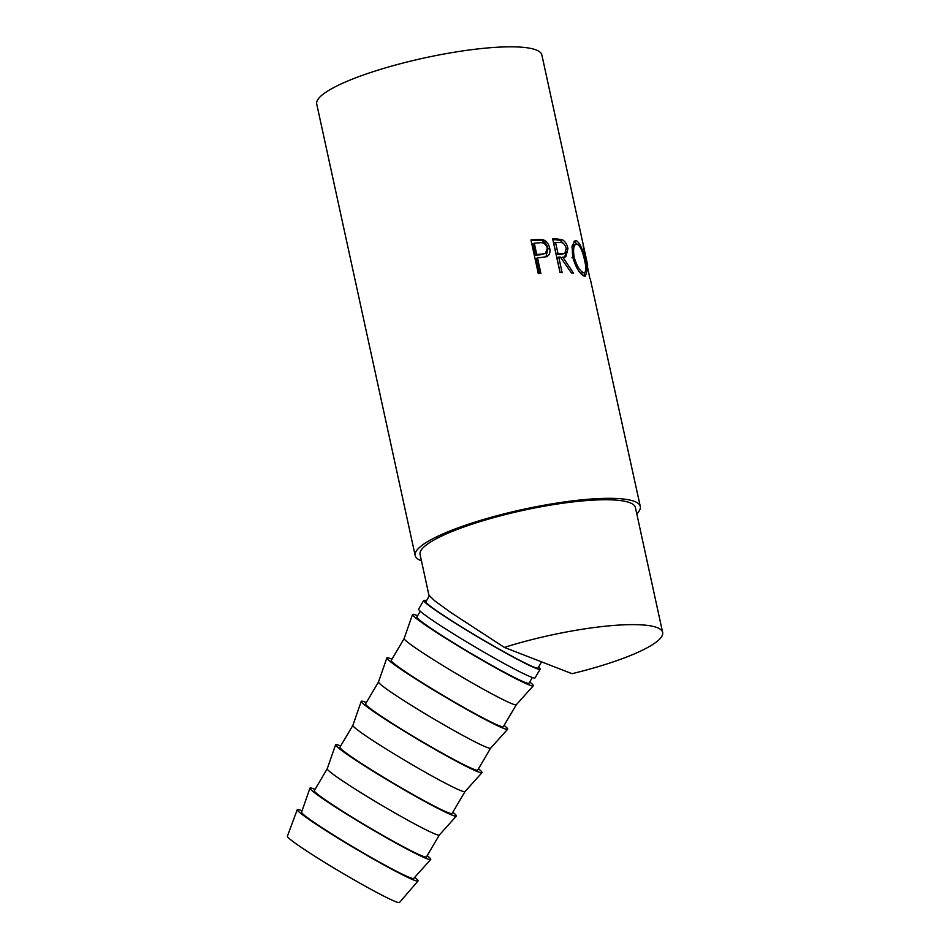 <?xml version="1.0" encoding="UTF-8"?>
<svg xmlns="http://www.w3.org/2000/svg" width="950" height="950" viewBox="0 0 950 950"><rect width="100%" height="100%" fill="white"/><g stroke="black" fill="none" stroke-linecap="round" stroke-linejoin="round"><path stroke-width="1.43" d="M541.607 661.877L538.009 667.992A65.123 3.741 -149.4 0 1 534.244 667.197A65.123 3.741 -149.4 0 1 470.689 632.51A65.123 3.741 -149.4 0 1 425.861 601.754L429.317 595.923M520.683 642.58A110.2 21.149 -12.3 0 1 662.637 632.415A110.2 21.149 -12.3 0 1 589.261 669.216A110.2 21.149 -12.3 0 1 572.007 673.681L504.355 647.413A110.2 21.149 -12.3 0 1 520.683 642.58M504.355 647.413L450.763 612.477L434.684 600.816L428.949 595.246L420.066 554.491A110.2 21.149 -12.3 0 1 493.454 517.702A110.2 21.149 -12.3 0 1 635.408 507.537L662.637 632.415M530.955 239.946A115.211 22.111 -12.3 0 1 536.548 239.519L542.854 239.685C546.381 240.849 548.649 243.627 549.658 248.021C550.584 252.522 549.48 255.419 546.357 256.738L539.517 257.699A115.211 22.111 -12.3 0 0 537.486 257.842L540.871 273.363A115.211 22.111 -12.3 0 0 538.282 273.564L530.955 239.946M552.698 238.949A115.211 22.111 -12.3 0 1 557.282 239.008L562.186 239.685C564.989 241.086 566.913 244.031 567.957 248.544L565.867 256.809L562.839 257.165L573.562 273.196A115.211 22.111 -12.3 0 0 571.461 273.006L560.393 257.094A115.211 22.111 -12.3 0 0 558.742 257.058L562.127 272.579A115.211 22.111 -12.3 0 0 560.037 272.567L552.698 238.949M576.365 240.683C580.034 242.963 583.003 249.66 585.271 260.799L586.839 271.308L585.366 276.153L584.167 276.058C579.643 274.016 575.807 267.615 572.66 256.868L572.09 245.931L575.082 240.647L576.365 240.683L574.073 241.336L577.054 244.114M421.444 560.797A115.211 22.111 -12.3 0 1 415.174 555.56A115.211 22.111 -12.3 0 1 491.886 517.097A115.211 22.111 -12.3 0 1 640.3 506.469L590.294 279.003A115.211 22.111 -12.3 0 0 589.867 278.469L583.134 245.623A115.211 22.111 -12.3 0 1 583.181 245.706L587.694 265.204M640.3 506.469A115.211 22.111 -12.3 0 1 636.785 513.843M415.174 555.56L316.73 104.061A115.211 22.111 -12.3 0 1 393.442 65.597A115.211 22.111 -12.3 0 1 541.868 54.969L586.981 261.879M538.531 667.09A67.628 3.883 -149.4 0 1 540.158 669.263L535.076 677.873A67.628 3.883 -149.4 0 1 531.181 677.053A67.628 3.883 -149.4 0 1 465.179 641.036A67.628 3.883 -149.4 0 1 418.617 609.092L423.712 600.483A67.628 3.883 -149.4 0 1 426.396 600.863M540.158 669.263A67.628 3.883 -149.4 0 1 536.263 668.444A67.628 3.883 -149.4 0 1 470.262 632.427A67.628 3.883 -149.4 0 1 423.712 600.483M302.064 810.778A70.134 4.026 30.6 0 0 301.316 810.481A70.134 4.026 30.6 0 0 297.255 809.673L287.363 836.273A65.123 3.741 30.6 0 0 332.488 867.16A65.123 3.741 30.6 0 0 395.758 901.681A65.123 3.741 30.6 0 0 399.499 902.5L418.012 880.994A70.134 4.026 30.6 0 0 414.723 877.313M297.255 809.673A70.134 4.026 30.6 0 0 345.859 842.935A70.134 4.026 30.6 0 0 413.998 880.116A70.134 4.026 30.6 0 0 418.012 880.994M315.044 789.403A70.134 4.026 30.6 0 0 314.011 788.987A70.134 4.026 30.6 0 0 309.949 788.179L301.566 812.214A65.123 3.741 30.6 0 0 346.726 843.125A65.123 3.741 30.6 0 0 409.973 877.622A65.123 3.741 30.6 0 0 413.701 878.441L430.706 859.501A70.134 4.026 30.6 0 0 427.179 855.629M309.949 788.179A70.134 4.026 30.6 0 0 358.589 821.465A70.134 4.026 30.6 0 0 426.692 858.622A70.134 4.026 30.6 0 0 430.706 859.501M340.682 745.988A70.134 4.026 30.6 0 0 339.649 745.572A70.134 4.026 30.6 0 0 335.588 744.764A70.134 4.026 30.6 0 0 384.228 778.05A70.134 4.026 30.6 0 0 452.331 815.207A70.134 4.026 30.6 0 0 456.344 816.086L439.339 835.026A65.123 3.741 30.6 0 1 435.611 834.207A65.123 3.741 30.6 0 1 372.376 799.71A65.123 3.741 30.6 0 1 327.204 768.799A65.123 3.741 30.6 0 0 327.204 768.799L314.284 790.685A65.123 3.741 30.6 0 0 359.112 821.441A65.123 3.741 30.6 0 0 422.667 856.128A65.123 3.741 30.6 0 0 426.419 856.924L439.351 835.014M352.866 725.349A65.123 3.741 30.6 0 0 352.854 725.384L339.922 747.27A65.123 3.741 30.6 0 0 384.75 778.026A65.123 3.741 30.6 0 0 448.305 812.713A65.123 3.741 30.6 0 0 452.058 813.497L465.001 791.599M366.32 702.572A70.134 4.026 30.6 0 0 365.299 702.157A70.134 4.026 30.6 0 0 361.226 701.349L352.854 725.384A65.123 3.741 30.6 0 0 398.014 756.295A65.123 3.741 30.6 0 0 461.249 790.792A65.123 3.741 30.6 0 0 464.978 791.611L481.994 772.671A70.134 4.026 30.6 0 0 478.468 768.799M361.226 701.349A70.134 4.026 30.6 0 0 409.866 734.635A70.134 4.026 30.6 0 0 477.969 771.792A70.134 4.026 30.6 0 0 481.994 772.671M378.516 681.934A65.123 3.741 30.6 0 0 378.492 681.969L365.56 703.855A65.123 3.741 30.6 0 0 410.388 734.611A65.123 3.741 30.6 0 0 473.943 769.298A65.123 3.741 30.6 0 0 477.707 770.082L490.639 748.184L507.633 729.256A70.134 4.026 30.6 0 0 504.106 725.384M391.97 659.158A70.134 4.026 30.6 0 0 390.937 658.742A70.134 4.026 30.6 0 0 386.876 657.934L378.492 681.969A65.123 3.741 30.6 0 0 423.652 712.88A65.123 3.741 30.6 0 0 486.899 747.377A65.123 3.741 30.6 0 0 490.628 748.196M386.876 657.934A70.134 4.026 30.6 0 0 435.516 691.22A70.134 4.026 30.6 0 0 503.619 728.365A70.134 4.026 30.6 0 0 507.633 729.256M516.266 704.781A65.123 3.741 30.6 0 1 512.537 703.962A65.123 3.741 30.6 0 1 449.303 669.465A65.123 3.741 30.6 0 1 404.13 638.554A65.123 3.741 30.6 0 1 404.154 638.519L391.21 660.44A65.123 3.741 30.6 0 0 436.038 691.196A65.123 3.741 30.6 0 0 499.593 725.883A65.123 3.741 30.6 0 0 503.346 726.667L516.278 704.769L533.271 685.841A70.134 4.026 30.6 0 0 529.744 681.969M417.608 615.742A70.134 4.026 30.6 0 0 416.575 615.327A70.134 4.026 30.6 0 0 412.514 614.519A70.134 4.026 30.6 0 0 461.154 647.805A70.134 4.026 30.6 0 0 529.257 684.95A70.134 4.026 30.6 0 0 533.271 685.841M420.244 611.266L416.848 617.025A65.123 3.741 30.6 0 0 461.676 647.781A65.123 3.741 30.6 0 0 525.231 682.468A65.123 3.741 30.6 0 0 528.984 683.252L532.38 677.504M456.344 816.086A70.134 4.026 30.6 0 0 452.817 812.214M577.173 244.15C573.847 243.996 572.838 248.306 574.144 257.082C576.674 265.798 579.749 270.976 583.371 272.603L581.079 273.256L583.371 272.603C586.126 273.066 586.542 268.981 584.618 260.324C582.694 251.37 580.212 245.979 577.173 244.15L573.859 244.779L571.924 247.19M562.079 253.769L564.799 253.507L566.259 248.377C564.799 243.996 562.614 242.048 559.716 242.511A115.211 22.111 -12.3 0 0 555.548 242.404L557.994 253.614L562.079 253.769L560.168 254.469L564.799 253.507M541.654 254.137L545.419 253.448L547.366 248.104C545.763 243.806 543.115 242.048 539.41 242.832A115.211 22.111 -12.3 0 0 534.292 243.188L536.738 254.398L541.654 254.137L540.194 254.838L545.419 253.448M571.983 257.771L574.144 257.082M580.034 272.721L581.079 273.256M555.548 242.404L553.731 243.117L556.178 254.327L560.168 254.469M557.994 253.614L556.178 254.327M534.292 243.188L532.938 243.877L535.372 255.087L540.194 254.838M536.738 254.398L535.372 255.087M584.476 272.65L583.953 275.975M558.742 257.058L556.926 257.771L560.144 272.567M566.283 251.809L564.68 257.094M552.852 239.673A112.706 21.636 -12.3 0 1 555.418 239.721L560.215 240.386L563.778 243.77M537.486 257.842L536.133 258.531L539.386 273.481M531.074 240.516A112.706 21.636 -12.3 0 1 535.123 240.219L541.298 240.386C544.754 241.561 546.986 244.34 547.996 248.734L545.906 256.88M562.839 257.165L560.928 257.877M567.957 248.544L565.891 249.244M562.186 239.685L560.215 240.386M549.658 248.021L547.996 248.734M542.854 239.685L541.298 240.386M557.282 239.008L555.418 239.721M536.548 239.519L535.123 240.219M327.204 768.799L335.588 744.764M404.13 638.554L412.514 614.519"/></g></svg>
